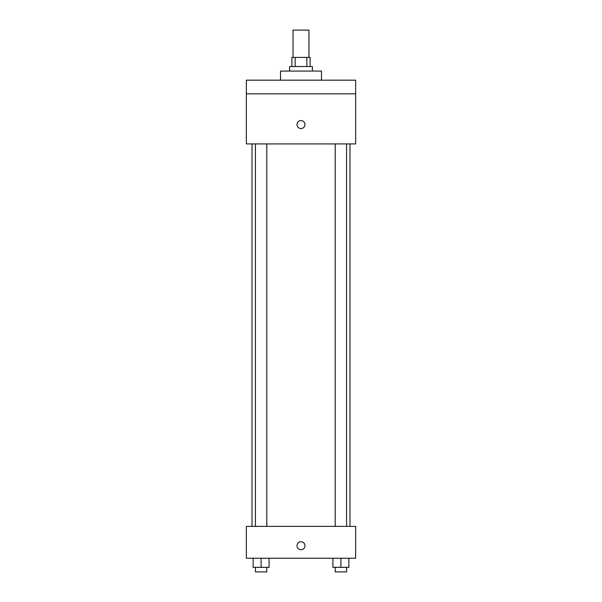 <?xml version="1.0" encoding="UTF-8"?>
<svg xmlns="http://www.w3.org/2000/svg" width="602" height="602" viewBox="0 0 602 602"><rect width="100%" height="100%" fill="white"/><g stroke="black" fill="none" stroke-linecap="round" stroke-linejoin="round"><path stroke-width="0.9" d="M308.969 57.416L308.969 30.1L293.031 30.1L293.031 57.416M295.161 66.521L295.161 57.416L291.895 57.416L291.895 66.521M295.161 57.416L310.105 57.416L310.105 66.521M306.839 66.521L306.839 57.416M289.615 71.074L289.615 66.521L312.385 66.521L312.385 71.074M321.491 80.179L321.491 71.074L280.509 71.074L280.509 80.179M246.361 80.179L355.639 80.179L355.639 93.844L246.361 93.844L246.361 80.179M355.639 93.844L355.639 143.923L246.361 143.923L246.361 93.844M301 128.557A3.981 3.981 0 0 1 297.554 122.582A3.981 3.981 0 0 1 304.446 122.582A3.981 3.981 0 0 1 301 128.557M246.361 526.374L355.639 526.374L355.639 558.242L246.361 558.242L246.361 526.374M301 549.701A3.981 3.981 0 0 1 297.554 543.726A3.981 3.981 0 0 1 304.446 543.726A3.981 3.981 0 0 1 301 549.701M332.914 558.242L332.914 567.347L348.851 567.347L348.851 558.242L348.851 567.347M340.882 567.347L340.882 558.242M346.571 567.347L346.571 571.9L335.194 571.9L335.194 567.347M253.149 558.242L253.149 567.347L269.086 567.347L269.086 558.242L269.086 567.347M261.118 567.347L261.118 558.242M266.806 567.347L266.806 571.9L255.429 571.9L255.429 567.347M349.988 526.374L349.988 143.923M252.012 526.374L252.012 143.923M335.194 143.923L335.194 526.374M346.571 143.923L346.571 526.374M266.806 526.374L266.806 143.923M255.429 526.374L255.429 143.923"/></g></svg>
